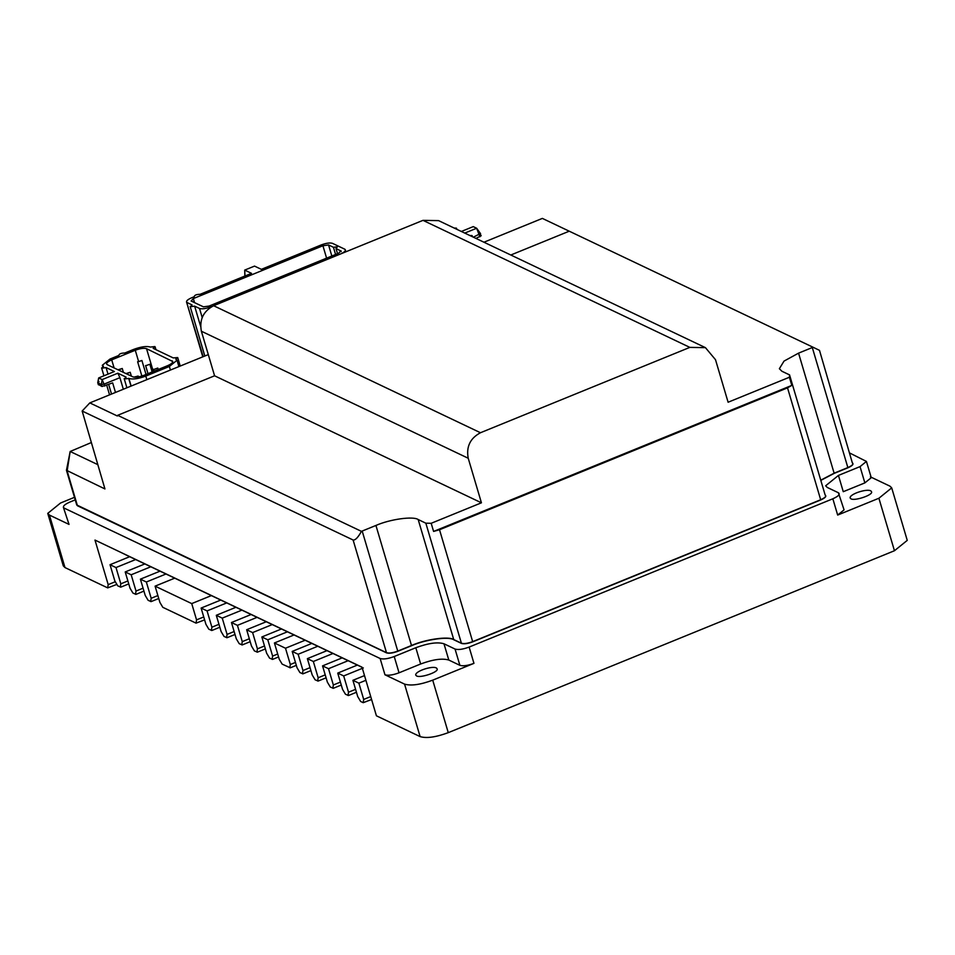 <?xml version="1.0" encoding="UTF-8"?>
<svg xmlns="http://www.w3.org/2000/svg" width="955" height="955" viewBox="0 0 955 955"><rect width="100%" height="100%" fill="white"/><g stroke="black" fill="none" stroke-linecap="round" stroke-linejoin="round"><path stroke-width="1.43" d="M97.72 464.596L70.169 451.476L66.456 470.278L104.943 488.948L82.154 411.032L353.111 540.005C355.296 540.339 358.077 537.462 361.432 531.35L375.936 525.453C389.938 519.245 413.169 515.987 418.183 519.532L425.846 523.185L431.183 523.292L481.427 502.808L468.225 458.257C466.088 446.749 470.17 438.25 480.472 432.734L689.844 347.381L705.435 347.644L715.51 359.713L728.104 402.234L789.403 377.249L789.558 374.897L781.894 371.244L779.364 368.714L784.031 361.097L798.559 353.147L813.039 347.238L818.936 350.091M705.435 347.644L438.584 220.629L422.993 220.354L213.622 305.719C203.308 311.235 199.225 319.734 201.374 331.23L214.577 375.793L117.644 415.318L361.432 531.35M791.814 385.39L433.594 531.434L439.515 529.739L787.529 387.861L791.814 385.39L789.403 377.249M431.183 523.292L433.594 531.434M76.746 504.968L386.489 652.671C389.043 653.447 392.803 652.922 397.757 651.095L411.498 645.496C425.5 639.277 448.731 636.018 453.732 639.564L461.408 643.216C463.963 643.992 467.711 643.467 472.665 641.641L820.667 499.752C825.192 497.722 826.672 496.111 825.12 494.929C826.672 496.111 825.192 497.722 820.667 499.752L472.665 641.641C467.711 643.467 463.963 643.992 461.408 643.216L453.732 639.564C448.731 636.018 425.5 639.277 411.498 645.496L397.757 651.095C392.803 652.922 389.043 653.447 386.489 652.671L77.379 505.541L67.137 470.958L70.169 451.476L91.214 442.595M812.311 347.548L847.861 467.58L834.121 473.191L821.157 479.971L834.121 473.191L847.861 467.58C852.385 465.551 853.865 463.939 852.302 462.757C853.865 463.939 852.385 465.551 847.861 467.58L847.921 467.783C852.445 465.754 853.925 464.142 852.361 462.96M825.12 494.929L789.558 374.897M214.577 375.793L481.427 502.808M813.039 347.238L569.24 231.194L510.818 255.009M483.934 242.224L542.356 218.397L569.86 231.492M117.644 415.318L117.322 415.986L89.818 402.903L82.154 411.032M208.297 354.603L89.818 402.903M850.953 498.832L850.117 497.985C849.329 493.747 869.969 487.456 871.438 491.67C873.956 494.714 854.689 501.28 850.953 498.832M416.559 675.937L415.712 675.09C414.924 670.852 435.564 664.561 437.032 668.775C439.563 671.819 420.296 678.384 416.559 675.937M77.439 505.744L386.548 652.874C389.103 653.65 392.863 653.125 397.817 651.298L411.557 645.699C425.56 639.48 448.79 636.221 453.792 639.766L461.468 643.419C464.023 644.195 467.771 643.67 472.725 641.844L820.739 499.954C825.251 497.925 826.732 496.314 825.18 495.132M821.216 480.174L834.181 473.394L847.921 467.783M819.486 350.342L852.302 462.757M849.926 453.124L866.436 461.432L860.037 466.613L838.442 475.423L825.645 485.797L827.328 487.48L838.406 492.756C840.352 494.236 838.502 496.242 832.844 498.785L469.132 647.072C462.936 649.364 458.245 650.021 455.058 649.054L443.98 643.777C437.593 641.832 428.198 643.157 415.819 647.729L394.224 656.527C388.028 658.819 383.337 659.475 380.138 658.508L64.212 508.12C62.266 506.651 64.128 504.634 69.775 502.091L75.23 499.871M69.035 524.402L63.376 507.284L69.035 524.402L49.433 515.067L47.75 513.384L60.547 503.01L74.478 497.328M838.406 492.756L844.065 509.875L837.666 515.067L832.844 498.785M448.802 660.048L459.88 665.325C463.068 666.292 467.759 665.635 473.955 663.355L432.722 680.163C420.343 684.735 410.948 686.048 404.562 684.114L384.961 674.779C388.16 675.746 392.851 675.09 399.047 672.809L420.642 664C433.021 659.428 442.404 658.114 448.802 660.048L443.98 643.777M116.486 584.544L107.688 587.886L64.988 567.568L63.293 565.873L47.75 513.384M107.688 587.886L108.19 584.627L94.987 540.076L362.017 667.175L376.413 715.796L420.116 736.603L404.562 684.114M894.453 550.737L878.898 498.247L891.707 487.874L907.25 540.375L894.453 550.737L448.265 732.652C435.886 737.224 426.503 738.537 420.116 736.603M891.707 487.874L890.012 486.19L870.411 476.855M838.442 475.423L843.265 491.694L864.86 482.896L871.258 477.703L866.436 461.432M878.898 498.247L837.666 515.067M362.052 667.318L272.247 624.582L252.621 632.58L246.653 629.739L251.475 646.022L254.388 650.904L257.408 652.17L265.371 648.923M272.247 624.582L266.29 621.741L246.653 629.739M266.29 621.741L251.105 614.507L231.468 622.517L236.291 638.788L239.204 643.67L242.236 644.935L250.186 641.688M257.074 617.348L237.437 625.358L231.468 622.517M287.431 631.804L267.794 639.802L261.837 636.973L266.648 653.244L269.561 658.126L272.593 659.392L278.562 656.956M281.462 628.963L261.837 636.973M251.105 614.507L235.921 607.285L216.296 615.295L221.118 631.565L224.019 636.448L227.051 637.713L235.014 634.466M241.89 610.126L222.252 618.136L216.296 615.295M305.134 640.232L285.497 648.23L274.419 642.966L279.242 659.237L282.155 664.119L290.296 667.82L296.325 665.36M294.056 634.956L274.419 642.966M235.921 607.285L220.748 600.062L201.111 608.06L205.934 624.343L208.847 629.226L211.879 630.491L219.829 627.244M226.717 602.903L207.08 610.902L201.111 608.06M317.788 646.249L298.151 654.259L292.194 651.417L297.017 667.7L299.918 672.571L302.95 673.836L310.912 670.601M311.831 643.407L292.194 651.417M220.748 600.062L174.717 578.157L155.092 586.155L159.915 602.438L162.816 607.32L196.05 623.138L204.609 619.89M211.365 595.598L191.728 603.596L155.092 586.155M332.973 653.483L313.336 661.481L307.367 658.64L312.19 674.922L315.102 679.805L318.134 681.07L326.097 677.823M327.004 650.641L307.367 658.64M174.717 578.157L160.022 571.162L140.397 579.16L145.22 595.443L148.121 600.325L151.153 601.59L158.745 598.499M165.991 574.003L146.354 582.001L140.397 579.16M348.145 660.705L328.52 668.703L322.551 665.874L327.374 682.145L330.287 687.027L333.307 688.292L341.269 685.045M342.188 657.864L322.551 665.874M160.022 571.162L144.85 563.928L125.212 571.938L130.035 588.22L132.948 593.091L135.98 594.356L143.93 591.121M150.818 566.769L131.181 574.779L125.212 571.938M363.33 667.927L343.693 675.937L337.736 673.096L342.547 689.367L345.459 694.249L348.491 695.515L356.454 692.268M357.361 665.086L337.736 673.096M144.85 563.928L129.665 556.705L110.028 564.715L114.851 580.986L117.763 585.869L120.796 587.134L128.758 583.887M135.634 559.546L115.997 567.557L110.028 564.715M365.896 680.294L358.877 683.159L352.908 680.318L357.731 696.601L360.644 701.471L363.198 702.689L371.591 699.514M364.512 675.591L352.908 680.318M129.665 556.705L120.605 552.265M272.115 659.344L272.617 656.085L267.794 639.802M256.943 652.11L257.432 648.863L252.621 632.58M241.758 644.888L242.26 641.629L237.437 625.358M289.819 667.772L290.32 664.513L285.497 648.23M226.574 637.665L227.075 634.407L222.252 618.136M302.484 673.788L302.974 670.529L298.151 654.259M211.401 630.443L211.903 627.184L207.08 610.902M317.657 681.022L318.158 677.764L313.336 661.481M196.05 623.138L196.551 619.879L191.728 603.596M332.841 688.245L333.343 684.986L328.52 668.703M150.675 601.543L151.177 598.284L146.354 582.001M348.014 695.467L348.515 692.208L343.693 675.937M135.503 594.308L136.004 591.05L131.181 574.779M363.198 702.689L363.7 699.43L358.877 683.159M120.318 587.086L120.819 583.827L115.997 567.557M153.707 369.49L157.802 368.057L153.707 369.49M126.382 373.775L130.214 372.271L125.976 373.584M136.744 377.153L138.165 376.055L133.927 377.153M145.757 365.693L149.851 364.261L145.757 365.693M118.432 369.991L122.264 368.487L118.014 369.8M137.806 361.909L141.901 360.477L137.806 361.909M172.58 362.446L172.103 360.835C173.655 362.017 172.175 363.628 167.65 365.658L144.098 375.267C139.144 377.094 135.383 377.619 132.829 376.843L107.258 364.679C105.707 363.497 107.187 361.885 111.711 359.856L135.276 350.246C140.218 348.42 143.978 347.895 146.533 348.671L172.771 361.515M107.258 364.679L106.59 363.998M99.034 381.606L97.744 382.645L98.675 377.941L114.385 371.531L106.065 367.58L101.839 368.164L103.51 366.362L102.328 365.264L110.004 359.044L118.838 355.439C119.16 353.851 121.118 353.052 124.735 353.04L133.569 349.435C140.994 346.689 146.628 345.901 150.46 347.071L154.853 346.558L153.182 348.36L173.237 357.91L177.714 357.564L175.792 359.128L177.033 360.25L169.357 366.469L145.793 376.079C138.368 378.825 132.733 379.613 128.901 378.443L124.448 378.932L126.108 377.118L117.859 373.19L119.912 377.667L104.202 384.065L101.385 384.459L102.149 379.589L98.675 377.941L97.911 382.812L101.385 384.459L101.994 386.5L112.666 382.895L115.483 392.433M117.859 373.19L102.149 379.589L104.811 386.107M111.52 394.057L108.691 384.519M98.401 384.447L101.994 386.5M130.978 386.118L128.662 378.335M123.338 389.234L119.912 377.667M108.011 374.133L106.065 367.58M341.126 251.631L340.887 250.819L338.667 253.23L209.073 306.066L203.451 306.853L191.107 300.992L193.34 298.581L322.921 245.745L328.556 244.946L333.45 247.285L337.378 246.808L335.993 248.491L341.221 251.165M335.587 254.496L333.45 247.285M337.533 253.696L335.993 248.491M340.374 254.042C344.886 252.013 346.379 250.401 344.815 249.219L332.483 243.346C329.929 242.57 326.168 243.107 321.214 244.934L261.336 269.346L254.519 266.099L244.695 270.098L244.993 276.007M194.02 296.79L194.187 296.719C194.498 295.143 196.455 294.343 200.073 294.319L251.511 273.345L244.695 270.098L244.886 276.055M194.187 296.719L191.633 297.769C187.108 299.798 185.628 301.41 187.18 302.592L192.074 304.92L190.403 306.722L194.629 306.137L199.523 308.465C202.078 309.229 205.826 308.704 210.78 306.877L211.95 306.495M202.782 356.848L186.512 301.911L203.2 356.669M346.032 251.738L344.815 249.219M200.574 326.204L194.629 306.137M475.936 238.404L481.189 235.754L476.652 228.245L464.763 233.092M473.358 237.186L480.425 233.545M461.349 231.468L473.238 226.622L476.652 228.245L479.911 236.792M456.227 229.021L456.323 228.114L454.234 228.078M471.877 236.482L471.973 235.563L469.896 235.527M422.993 220.354L689.844 347.381M798.559 353.147L834.181 473.394M787.529 387.861L820.739 499.954M439.515 529.739L472.725 641.844M425.846 523.185L461.468 643.419M418.183 519.532L453.792 639.766M375.936 525.453L411.557 645.699M362.196 531.064L397.817 651.298M353.111 540.005L386.548 652.874M480.472 432.734L213.622 305.719M201.374 331.23L468.225 458.257M455.058 649.054L459.88 665.325M415.819 647.729L420.642 664M394.224 656.527L399.047 672.809M384.961 674.779L380.138 658.508M64.988 567.568L49.433 515.067M448.265 732.652L432.722 680.163M473.955 663.355L469.132 647.072M860.037 466.613L864.86 482.896M264.499 645.974L257.432 648.863M277.702 654.008L272.617 656.085M295.453 662.424L290.32 664.513M310.041 667.652L302.974 670.529M325.225 674.875L318.158 677.764M340.398 682.109L333.343 684.986M355.582 689.331L348.515 692.208M370.719 696.577L363.7 699.43M115.125 581.798L108.19 584.627M127.886 580.95L120.819 583.827M143.059 588.173L136.004 591.05M157.873 595.55L151.177 598.284M203.737 616.942L196.551 619.879M218.958 624.307L211.903 627.184M234.142 631.53L227.075 634.407M249.315 638.752L242.26 641.629M146.533 348.671L153.301 371.507M135.276 350.246L138.439 360.93M111.711 359.856L114.099 367.938M98.52 384.841L97.911 382.812M170.42 370.039L169.357 366.469M146.855 379.648L145.793 376.079M131.157 386.047L128.901 378.443M328.556 244.946L331.839 256.024M193.34 298.581L194.534 302.616M322.921 245.745L326.598 258.148M202.174 317.418L199.523 308.465M66.456 470.278L76.77 505.064M157.802 368.057L158.232 369.501M153.54 369.31L154.101 371.185M130.214 372.271L131.36 376.151M138.165 376.055L138.427 376.915M149.851 364.261L152.143 371.984M145.59 365.526L148.001 373.668M122.264 368.487L123.41 372.366M141.901 360.477L146.043 374.467M137.627 361.742L141.877 376.067M97.744 382.645L98.353 384.674M155.963 349.685L155.104 346.808M180.22 366.04L177.714 357.564M178.907 366.577L177.033 360.25M126.896 387.79L124.186 378.669M109.562 394.857L106.745 385.319M103.928 375.804L101.588 367.914M102.758 366.708L102.328 365.264M204.824 356.012L190.152 306.471M480.556 233.653L476.652 228.245M456.86 229.331L456.574 228.364M472.51 236.78L472.224 235.813"/></g></svg>
